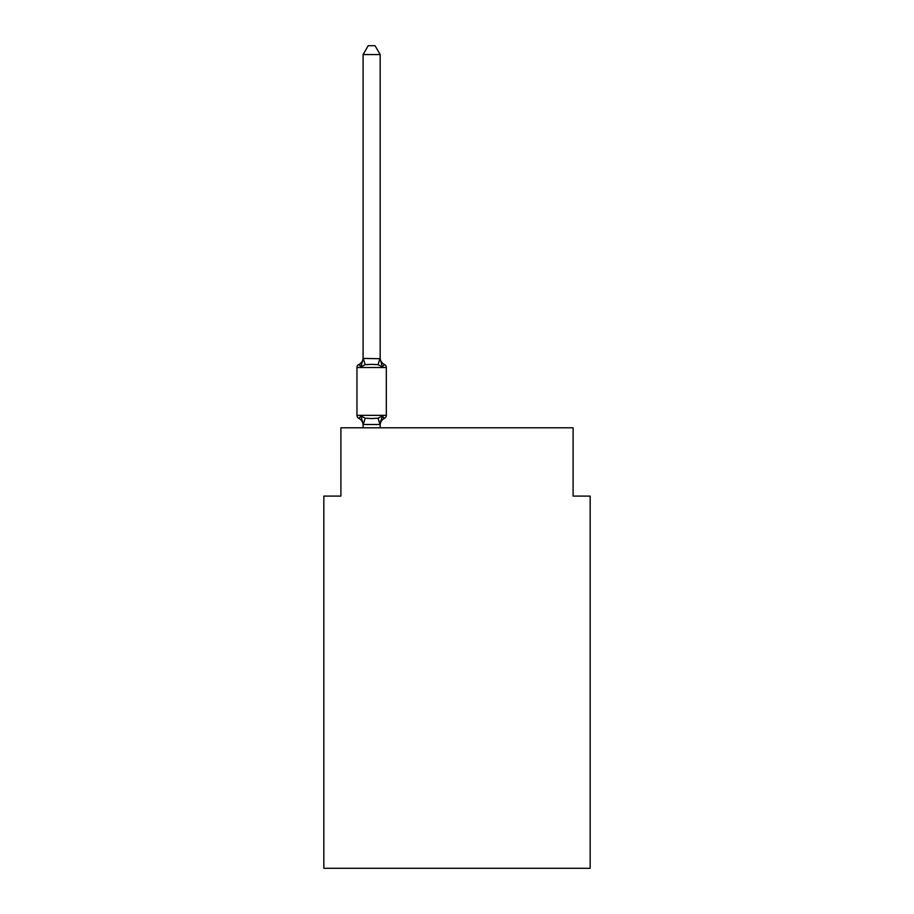 <?xml version="1.0" encoding="UTF-8"?>
<svg xmlns="http://www.w3.org/2000/svg" width="914" height="914" viewBox="0 0 914 914"><rect width="100%" height="100%" fill="white"/><g stroke="black" fill="none" stroke-linecap="round" stroke-linejoin="round"><path stroke-width="1.37" d="M590.17 868.3L590.17 496.096L573.101 496.096L573.101 427.809L340.899 427.809L340.899 496.096L323.83 496.096L323.83 868.3L590.17 868.3M380.167 54.577L363.098 54.577L368.216 45.7L375.048 45.7L380.167 54.577L380.167 358.722L382.303 366.868L384.394 364.469A3.416 3.416 0 0 1 386.314 367.531L386.314 415.344A3.416 3.416 0 0 1 384.394 418.406L382.303 416.007L384.394 418.406L382.303 416.007L384.394 418.406L382.303 416.007L384.394 418.406L382.303 416.007L384.394 418.406L382.303 416.007L384.394 418.406L382.303 416.007L384.394 418.406L382.303 416.007L384.394 418.406L382.303 416.007L384.394 418.406L382.303 416.007L384.394 418.406L382.303 416.007L384.394 418.406L382.303 416.007L384.394 418.406L382.303 416.007L384.394 418.406L382.303 416.007L384.394 418.406L382.303 416.007L384.394 418.406L382.303 416.007L384.394 418.406L382.303 416.007L384.394 418.406L382.303 416.007L384.394 418.406L382.303 416.007L384.394 418.406L382.303 416.007L384.394 418.406L382.303 416.007L384.394 418.406L382.303 416.007L384.394 418.406L382.303 416.007L384.394 418.406L382.303 416.007L384.394 418.406L382.303 416.007L384.394 418.406L382.303 416.007L384.394 418.406L382.303 416.007L384.394 418.406L382.303 416.007L384.394 418.406L382.303 416.007L380.03 424.507L363.235 424.507L360.961 416.007L358.871 418.406A3.416 3.416 0 0 1 356.951 415.344A3.416 3.416 0 0 0 358.871 418.406L360.961 416.007L358.871 418.406A3.416 3.416 0 0 1 356.951 415.344A3.416 3.416 0 0 0 358.871 418.406L360.961 416.007L358.871 418.406A3.416 3.416 0 0 1 356.951 415.344A3.416 3.416 0 0 0 358.871 418.406A3.416 3.416 0 0 1 356.951 415.344A3.416 3.416 0 0 0 358.871 418.406A3.416 3.416 0 0 1 356.951 415.344A3.416 3.416 0 0 0 358.871 418.406A3.416 3.416 0 0 1 356.951 415.344A3.416 3.416 0 0 0 358.871 418.406A3.416 3.416 0 0 1 356.951 415.344A3.416 3.416 0 0 0 358.871 418.406A3.416 3.416 0 0 1 356.951 415.344A3.416 3.416 0 0 0 358.871 418.406A3.416 3.416 0 0 1 356.951 415.344A3.416 3.416 0 0 0 358.871 418.406A3.416 3.416 0 0 1 356.951 415.344A3.416 3.416 0 0 0 358.871 418.406A3.416 3.416 0 0 1 356.951 415.344A3.416 3.416 0 0 0 358.871 418.406A3.416 3.416 0 0 1 356.951 415.344A3.416 3.416 0 0 0 358.871 418.406A3.416 3.416 0 0 1 356.951 415.344A3.416 3.416 0 0 0 358.871 418.406A3.416 3.416 0 0 1 356.951 415.344A3.416 3.416 0 0 0 358.871 418.406A3.416 3.416 0 0 1 356.951 415.344A3.416 3.416 0 0 0 358.871 418.406A3.416 3.416 0 0 1 356.951 415.344A3.416 3.416 0 0 0 358.871 418.406A3.416 3.416 0 0 1 356.951 415.344A3.416 3.416 0 0 0 358.871 418.406A3.416 3.416 0 0 1 356.951 415.344A3.416 3.416 0 0 0 358.871 418.406A3.416 3.416 0 0 1 356.951 415.344A3.416 3.416 0 0 0 358.871 418.406A3.416 3.416 0 0 1 356.951 415.344A3.416 3.416 0 0 0 358.871 418.406A3.416 3.416 0 0 1 356.951 415.344A3.416 3.416 0 0 0 358.871 418.406L360.961 416.007L358.871 418.406A3.416 3.416 0 0 1 356.951 415.344A3.416 3.416 0 0 0 358.871 418.406L360.961 416.007L358.871 418.406A3.416 3.416 0 0 1 356.951 415.344A3.416 3.416 0 0 0 358.871 418.406L360.961 416.007L358.871 418.406A3.416 3.416 0 0 1 356.951 415.344A3.416 3.416 0 0 0 358.871 418.406L360.961 416.007L358.871 418.406A3.416 3.416 0 0 1 356.951 415.344A3.416 3.416 0 0 0 358.871 418.406L360.961 416.007L358.871 418.406A3.416 3.416 0 0 1 356.951 415.344A3.416 3.416 0 0 0 358.871 418.406L360.961 416.007L358.871 418.406A3.416 3.416 0 0 1 356.951 415.344A3.416 3.416 0 0 0 358.871 418.406L360.961 416.007L358.871 418.406A3.416 3.416 0 0 1 356.951 415.344A3.416 3.416 0 0 0 358.871 418.406L360.961 416.007L358.871 418.406A3.416 3.416 0 0 1 356.951 415.344A3.416 3.416 0 0 0 358.871 418.406L360.961 416.007L358.871 418.406A3.416 3.416 0 0 1 356.951 415.344A3.416 3.416 0 0 0 358.871 418.406L360.961 416.007L358.871 418.406A3.416 3.416 0 0 1 356.951 415.344A3.416 3.416 0 0 0 358.871 418.406L360.961 416.007L358.871 418.406A3.416 3.416 0 0 1 356.951 415.344A3.416 3.416 0 0 0 358.871 418.406L360.961 416.007L358.871 418.406A3.416 3.416 0 0 1 356.951 415.344A3.416 3.416 0 0 0 358.871 418.406L360.961 416.007L358.871 418.406A3.416 3.416 0 0 1 356.951 415.344A3.416 3.416 0 0 0 358.871 418.406L360.961 416.007L358.871 418.406A3.416 3.416 0 0 1 356.951 415.344A3.416 3.416 0 0 0 358.871 418.406L360.961 416.007L358.871 418.406A3.416 3.416 0 0 1 356.951 415.344A3.416 3.416 0 0 0 358.871 418.406L360.961 416.007L358.871 418.406A3.416 3.416 0 0 1 356.951 415.344A3.416 3.416 0 0 0 358.871 418.406L360.961 416.007L358.871 418.406A3.416 3.416 0 0 1 356.951 415.344A3.416 3.416 0 0 0 358.871 418.406L360.961 416.007L358.871 418.406A3.416 3.416 0 0 1 356.951 415.344A3.416 3.416 0 0 0 358.871 418.406L360.961 416.007L358.871 418.406A3.416 3.416 0 0 1 356.951 415.344A3.416 3.416 0 0 0 358.871 418.406L360.961 416.007L358.871 418.406A3.416 3.416 0 0 1 356.951 415.344A3.416 3.416 0 0 0 358.871 418.406L360.961 416.007L358.871 418.406A3.416 3.416 0 0 1 356.951 415.344A3.416 3.416 0 0 0 358.871 418.406L360.961 416.007L358.871 418.406A3.416 3.416 0 0 1 356.951 415.344A3.416 3.416 0 0 0 358.871 418.406L360.961 416.007L358.871 418.406A3.416 3.416 0 0 1 356.951 415.344A3.416 3.416 0 0 0 358.871 418.406L360.961 416.007L358.871 418.406A3.416 3.416 0 0 1 356.951 415.344A3.416 3.416 0 0 0 358.871 418.406L360.961 416.007L358.871 418.406A3.416 3.416 0 0 1 356.951 415.344A3.416 3.416 0 0 0 358.871 418.406L360.961 416.007L358.871 418.406A3.416 3.416 0 0 1 356.951 415.344A3.416 3.416 0 0 0 358.871 418.406L360.961 416.007L358.871 418.406A3.416 3.416 0 0 1 356.951 415.344A3.416 3.416 0 0 0 358.871 418.406L360.961 416.007L358.871 418.406A3.416 3.416 0 0 1 356.951 415.344A3.416 3.416 0 0 0 358.871 418.406L360.961 416.007L358.871 418.406A3.416 3.416 0 0 1 356.951 415.344A3.416 3.416 0 0 0 358.871 418.406L360.961 416.007L358.871 418.406A3.416 3.416 0 0 1 356.951 415.344A3.416 3.416 0 0 0 358.871 418.406L360.961 416.007L358.871 418.406A3.416 3.416 0 0 1 356.951 415.344A3.416 3.416 0 0 0 358.871 418.406L360.961 416.007L358.871 418.406A3.416 3.416 0 0 1 356.951 415.344A3.416 3.416 0 0 0 358.871 418.406L360.961 416.007L358.871 418.406A3.416 3.416 0 0 1 356.951 415.344A3.416 3.416 0 0 0 358.871 418.406L360.961 416.007L358.871 418.406A3.416 3.416 0 0 1 356.951 415.344A3.416 3.416 0 0 0 358.871 418.406L360.961 416.007L358.871 418.406A3.416 3.416 0 0 1 356.951 415.344A3.416 3.416 0 0 0 358.871 418.406L360.961 416.007L358.871 418.406L360.961 416.007L358.871 418.406L360.961 416.007L358.871 418.406L360.961 416.007L358.871 418.406L360.961 416.007L358.871 418.406L360.961 416.007L358.871 418.406L360.961 416.007L358.871 418.406L360.961 416.007L358.871 418.406L360.961 416.007L358.871 418.406L360.961 416.007L365.223 418.201L371.632 418.543L378.042 418.201L382.303 416.007L384.394 418.406A3.416 3.416 0 0 0 386.314 415.344A3.416 3.416 0 0 1 384.394 418.406L383.423 417.938L384.394 418.406A3.416 3.416 0 0 0 386.314 415.344A3.416 3.416 0 0 1 384.394 418.406A3.416 3.416 0 0 0 386.314 415.344A3.416 3.416 0 0 1 384.394 418.406L383.423 417.938L384.394 418.406A3.416 3.416 0 0 0 386.314 415.344A3.416 3.416 0 0 1 384.394 418.406A3.416 3.416 0 0 0 386.314 415.344A3.416 3.416 0 0 1 384.394 418.406L383.423 417.938L384.394 418.406A3.416 3.416 0 0 0 386.314 415.344A3.416 3.416 0 0 1 384.394 418.406A3.416 3.416 0 0 0 386.314 415.344A3.416 3.416 0 0 1 384.394 418.406L383.423 417.938L384.394 418.406A3.416 3.416 0 0 0 386.314 415.344A3.416 3.416 0 0 1 384.394 418.406A3.416 3.416 0 0 0 386.314 415.344A3.416 3.416 0 0 1 384.394 418.406L383.423 417.938L384.394 418.406A3.416 3.416 0 0 0 386.314 415.344A3.416 3.416 0 0 1 384.394 418.406A3.416 3.416 0 0 0 386.314 415.344A3.416 3.416 0 0 1 384.394 418.406L383.423 417.938L384.394 418.406A3.416 3.416 0 0 0 386.314 415.344A3.416 3.416 0 0 1 384.394 418.406A3.416 3.416 0 0 0 386.314 415.344A3.416 3.416 0 0 1 384.394 418.406L383.423 417.938L384.394 418.406A3.416 3.416 0 0 0 386.314 415.344A3.416 3.416 0 0 1 384.394 418.406A3.416 3.416 0 0 0 386.314 415.344A3.416 3.416 0 0 1 384.394 418.406L383.423 417.938L384.394 418.406A3.416 3.416 0 0 0 386.314 415.344A3.416 3.416 0 0 1 384.394 418.406A3.416 3.416 0 0 0 386.314 415.344A3.416 3.416 0 0 1 384.394 418.406L383.423 417.938L384.394 418.406A3.416 3.416 0 0 0 386.314 415.344A3.416 3.416 0 0 1 384.394 418.406A3.416 3.416 0 0 0 386.314 415.344A3.416 3.416 0 0 1 384.394 418.406L383.423 417.938L384.394 418.406A3.416 3.416 0 0 0 386.314 415.344A3.416 3.416 0 0 1 384.394 418.406A3.416 3.416 0 0 0 386.314 415.344A3.416 3.416 0 0 1 384.394 418.406L383.423 417.938L384.394 418.406A3.416 3.416 0 0 0 386.314 415.344A3.416 3.416 0 0 1 384.394 418.406A3.416 3.416 0 0 0 386.314 415.344A3.416 3.416 0 0 1 384.394 418.406L383.423 417.938L384.394 418.406A3.416 3.416 0 0 0 386.314 415.344A3.416 3.416 0 0 1 384.394 418.406A3.416 3.416 0 0 0 386.314 415.344A3.416 3.416 0 0 1 384.394 418.406L383.423 417.938L384.394 418.406A3.416 3.416 0 0 0 386.314 415.344A3.416 3.416 0 0 1 384.394 418.406A3.416 3.416 0 0 0 386.314 415.344A3.416 3.416 0 0 1 384.394 418.406L383.423 417.938L384.394 418.406A3.416 3.416 0 0 0 386.314 415.344A3.416 3.416 0 0 1 384.394 418.406A3.416 3.416 0 0 0 386.314 415.344A3.416 3.416 0 0 1 384.394 418.406L383.423 417.938L384.394 418.406A3.416 3.416 0 0 0 386.314 415.344A3.416 3.416 0 0 1 384.394 418.406A3.416 3.416 0 0 0 386.314 415.344A3.416 3.416 0 0 1 384.394 418.406L383.423 417.938L384.394 418.406A3.416 3.416 0 0 0 386.314 415.344A3.416 3.416 0 0 1 384.394 418.406A3.416 3.416 0 0 0 386.314 415.344A3.416 3.416 0 0 1 384.394 418.406L383.423 417.938L384.394 418.406A3.416 3.416 0 0 0 386.314 415.344A3.416 3.416 0 0 1 384.394 418.406A3.416 3.416 0 0 0 386.314 415.344A3.416 3.416 0 0 1 384.394 418.406L383.423 417.938L384.394 418.406A3.416 3.416 0 0 0 386.314 415.344A3.416 3.416 0 0 1 384.394 418.406A3.416 3.416 0 0 0 386.314 415.344A3.416 3.416 0 0 1 384.394 418.406L383.423 417.938L384.394 418.406A3.416 3.416 0 0 0 386.314 415.344A3.416 3.416 0 0 1 384.394 418.406A3.416 3.416 0 0 0 386.314 415.344A3.416 3.416 0 0 1 384.394 418.406L383.423 417.938L384.394 418.406A3.416 3.416 0 0 0 386.314 415.344A3.416 3.416 0 0 1 384.394 418.406A3.416 3.416 0 0 0 386.314 415.344A3.416 3.416 0 0 1 384.394 418.406L383.423 417.938L384.394 418.406A3.416 3.416 0 0 0 386.314 415.344A3.416 3.416 0 0 1 384.394 418.406A3.416 3.416 0 0 0 386.314 415.344A3.416 3.416 0 0 1 384.394 418.406L383.423 417.938L384.394 418.406A3.416 3.416 0 0 0 386.314 415.344A3.416 3.416 0 0 1 384.394 418.406A3.416 3.416 0 0 0 386.314 415.344A3.416 3.416 0 0 1 384.394 418.406L383.423 417.938L384.394 418.406A3.416 3.416 0 0 0 386.314 415.344A3.416 3.416 0 0 1 384.394 418.406A3.416 3.416 0 0 0 386.314 415.344A3.416 3.416 0 0 1 384.394 418.406L383.423 417.938L384.394 418.406A3.416 3.416 0 0 0 386.314 415.344A3.416 3.416 0 0 1 384.394 418.406A3.416 3.416 0 0 0 386.314 415.344A3.416 3.416 0 0 1 384.394 418.406L383.423 417.938L384.394 418.406A3.416 3.416 0 0 0 386.314 415.344A3.416 3.416 0 0 1 384.394 418.406A3.416 3.416 0 0 0 386.314 415.344A3.416 3.416 0 0 1 384.394 418.406L383.423 417.938L384.394 418.406A3.416 3.416 0 0 0 386.314 415.344A3.416 3.416 0 0 1 384.394 418.406A3.416 3.416 0 0 0 386.314 415.344A3.416 3.416 0 0 1 384.394 418.406L383.423 417.938L384.394 418.406A3.416 3.416 0 0 0 386.314 415.344A3.416 3.416 0 0 1 384.394 418.406A3.416 3.416 0 0 0 386.314 415.344A3.416 3.416 0 0 1 384.394 418.406L383.423 417.938M363.098 54.577L363.098 358.414L380.167 358.722L380.167 357.705A7.518 7.518 0 0 0 384.394 364.469L382.303 366.868L378.042 364.675L371.632 364.332L365.223 364.675L360.961 366.868L358.871 364.469A3.416 3.416 0 0 0 356.951 367.531A3.416 3.416 0 0 1 358.871 364.469L359.842 364.937L358.871 364.469A3.416 3.416 0 0 0 356.951 367.531A3.416 3.416 0 0 1 358.871 364.469A3.416 3.416 0 0 0 356.951 367.531A3.416 3.416 0 0 1 358.871 364.469L359.842 364.937L358.871 364.469A3.416 3.416 0 0 0 356.951 367.531A3.416 3.416 0 0 1 358.871 364.469A3.416 3.416 0 0 0 356.951 367.531A3.416 3.416 0 0 1 358.871 364.469L359.842 364.937L358.871 364.469A3.416 3.416 0 0 0 356.951 367.531A3.416 3.416 0 0 1 358.871 364.469A3.416 3.416 0 0 0 356.951 367.531A3.416 3.416 0 0 1 358.871 364.469L359.842 364.937L358.871 364.469A3.416 3.416 0 0 0 356.951 367.531A3.416 3.416 0 0 1 358.871 364.469A3.416 3.416 0 0 0 356.951 367.531A3.416 3.416 0 0 1 358.871 364.469L359.842 364.937L358.871 364.469A3.416 3.416 0 0 0 356.951 367.531A3.416 3.416 0 0 1 358.871 364.469A3.416 3.416 0 0 0 356.951 367.531A3.416 3.416 0 0 1 358.871 364.469L359.842 364.937L358.871 364.469A3.416 3.416 0 0 0 356.951 367.531A3.416 3.416 0 0 1 358.871 364.469A3.416 3.416 0 0 0 356.951 367.531A3.416 3.416 0 0 1 358.871 364.469L359.842 364.937L358.871 364.469A3.416 3.416 0 0 0 356.951 367.531A3.416 3.416 0 0 1 358.871 364.469A3.416 3.416 0 0 0 356.951 367.531A3.416 3.416 0 0 1 358.871 364.469L359.842 364.937L358.871 364.469A3.416 3.416 0 0 0 356.951 367.531A3.416 3.416 0 0 1 358.871 364.469A3.416 3.416 0 0 0 356.951 367.531A3.416 3.416 0 0 1 358.871 364.469L359.842 364.937L358.871 364.469A3.416 3.416 0 0 0 356.951 367.531A3.416 3.416 0 0 1 358.871 364.469A3.416 3.416 0 0 0 356.951 367.531A3.416 3.416 0 0 1 358.871 364.469L359.842 364.937L358.871 364.469A3.416 3.416 0 0 0 356.951 367.531A3.416 3.416 0 0 1 358.871 364.469A3.416 3.416 0 0 0 356.951 367.531A3.416 3.416 0 0 1 358.871 364.469L359.842 364.937L358.871 364.469A3.416 3.416 0 0 0 356.951 367.531A3.416 3.416 0 0 1 358.871 364.469A3.416 3.416 0 0 0 356.951 367.531A3.416 3.416 0 0 1 358.871 364.469L359.842 364.937L358.871 364.469A3.416 3.416 0 0 0 356.951 367.531A3.416 3.416 0 0 1 358.871 364.469A3.416 3.416 0 0 0 356.951 367.531A3.416 3.416 0 0 1 358.871 364.469L359.842 364.937L358.871 364.469A3.416 3.416 0 0 0 356.951 367.531A3.416 3.416 0 0 1 358.871 364.469A3.416 3.416 0 0 0 356.951 367.531A3.416 3.416 0 0 1 358.871 364.469L359.842 364.937L358.871 364.469A3.416 3.416 0 0 0 356.951 367.531A3.416 3.416 0 0 1 358.871 364.469A3.416 3.416 0 0 0 356.951 367.531A3.416 3.416 0 0 1 358.871 364.469L359.842 364.937L358.871 364.469A3.416 3.416 0 0 0 356.951 367.531A3.416 3.416 0 0 1 358.871 364.469A3.416 3.416 0 0 0 356.951 367.531A3.416 3.416 0 0 1 358.871 364.469L359.842 364.937L358.871 364.469A3.416 3.416 0 0 0 356.951 367.531A3.416 3.416 0 0 1 358.871 364.469A3.416 3.416 0 0 0 356.951 367.531A3.416 3.416 0 0 1 358.871 364.469L359.842 364.937L358.871 364.469A3.416 3.416 0 0 0 356.951 367.531A3.416 3.416 0 0 1 358.871 364.469A3.416 3.416 0 0 0 356.951 367.531A3.416 3.416 0 0 1 358.871 364.469L359.842 364.937L358.871 364.469A3.416 3.416 0 0 0 356.951 367.531A3.416 3.416 0 0 1 358.871 364.469A3.416 3.416 0 0 0 356.951 367.531A3.416 3.416 0 0 1 358.871 364.469L359.842 364.937L358.871 364.469A3.416 3.416 0 0 0 356.951 367.531A3.416 3.416 0 0 1 358.871 364.469A3.416 3.416 0 0 0 356.951 367.531A3.416 3.416 0 0 1 358.871 364.469L359.842 364.937L358.871 364.469A3.416 3.416 0 0 0 356.951 367.531A3.416 3.416 0 0 1 358.871 364.469A3.416 3.416 0 0 0 356.951 367.531A3.416 3.416 0 0 1 358.871 364.469L359.842 364.937L358.871 364.469A3.416 3.416 0 0 0 356.951 367.531A3.416 3.416 0 0 1 358.871 364.469A3.416 3.416 0 0 0 356.951 367.531A3.416 3.416 0 0 1 358.871 364.469L359.842 364.937L358.871 364.469A3.416 3.416 0 0 0 356.951 367.531A3.416 3.416 0 0 1 358.871 364.469A3.416 3.416 0 0 0 356.951 367.531A3.416 3.416 0 0 1 358.871 364.469L359.842 364.937L358.871 364.469A3.416 3.416 0 0 0 356.951 367.531A3.416 3.416 0 0 1 358.871 364.469A3.416 3.416 0 0 0 356.951 367.531A3.416 3.416 0 0 1 358.871 364.469L359.842 364.937L358.871 364.469A3.416 3.416 0 0 0 356.951 367.531A3.416 3.416 0 0 1 358.871 364.469A3.416 3.416 0 0 0 356.951 367.531A3.416 3.416 0 0 1 358.871 364.469L359.842 364.937L358.871 364.469A3.416 3.416 0 0 0 356.951 367.531A3.416 3.416 0 0 1 358.871 364.469A3.416 3.416 0 0 0 356.951 367.531A3.416 3.416 0 0 1 358.871 364.469L359.842 364.937L358.871 364.469A3.416 3.416 0 0 0 356.951 367.531A3.416 3.416 0 0 1 358.871 364.469A3.416 3.416 0 0 0 356.951 367.531A3.416 3.416 0 0 1 358.871 364.469L359.842 364.937L358.871 364.469A3.416 3.416 0 0 0 356.951 367.531A3.416 3.416 0 0 1 358.871 364.469A3.416 3.416 0 0 0 356.951 367.531A3.416 3.416 0 0 1 358.871 364.469L359.842 364.937M380.167 424.153L380.967 420.143L380.167 424.153M358.871 364.469L360.961 366.868L358.871 364.469A3.416 3.416 0 0 0 356.951 367.531A3.416 3.416 0 0 1 358.871 364.469L360.961 366.868L358.871 364.469A7.518 7.518 0 0 0 363.098 357.705L363.098 358.414M380.167 357.705L380.167 358.722M363.098 425.17L363.098 424.153L363.098 425.17A7.518 7.518 0 0 0 358.871 418.406M386.314 367.531L356.951 367.531L356.951 415.344L386.314 415.344A3.416 3.416 0 0 1 384.394 418.406A7.518 7.518 0 0 0 380.167 425.17M380.167 427.809L380.167 424.462M363.098 427.809L363.098 424.462M382.303 416.007L384.394 418.406M360.961 366.868L363.098 358.722M365.223 418.201L363.235 424.507M378.042 418.201L380.03 424.507M363.235 358.368L365.223 364.675M380.03 358.368L378.042 364.675"/></g></svg>
